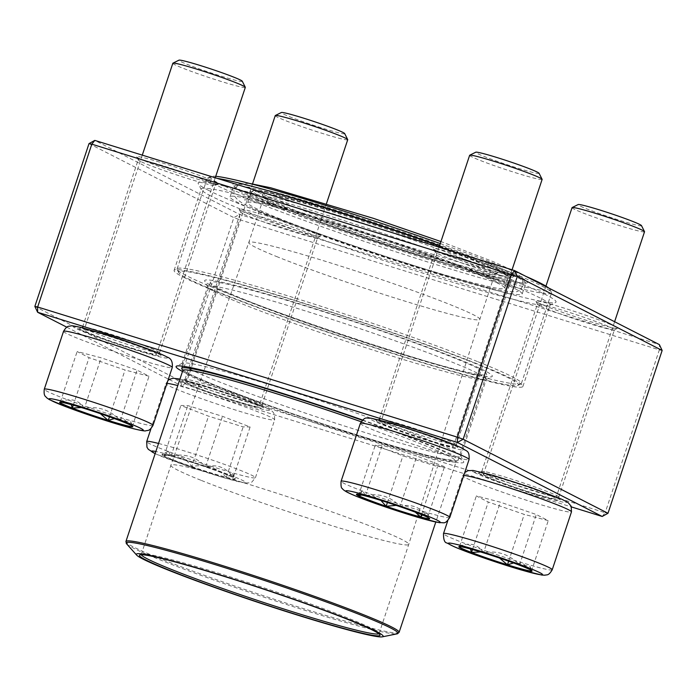 <?xml version="1.0" encoding="UTF-8"?>
<svg xmlns="http://www.w3.org/2000/svg" width="697" height="697" viewBox="0 0 697 697"><rect width="100%" height="100%" fill="white"/><g stroke="black" fill="none" stroke-linecap="round" stroke-linejoin="round"><path stroke-width="0.52" stroke-dasharray="3.48 2.61" d="M602.199 516.468L605.179 512.704L185.437 382.531L239.602 219.703L659.345 349.877L605.179 512.704L607.984 513.28M89.016 143.599L233.843 217.621L179.678 380.449L34.85 306.427M362.571 420.003A151.58 8.46 18.4 0 1 463.671 461.693A151.58 8.46 18.4 0 1 346.348 431.905A151.58 8.46 18.4 0 1 183.921 372.198A151.58 8.46 18.4 0 1 182.492 371.457M66.799 327.181L168.395 379.116M169.205 379.525L182.457 386.304L571.47 506.937M184.165 382.566A42.97 2.396 18.4 0 1 182.048 380.858A42.97 2.396 18.4 0 1 223.476 392.245A42.97 2.396 18.4 0 1 263.466 407.937A42.97 2.396 18.4 0 1 230.21 399.494A42.97 2.396 18.4 0 1 184.165 382.566M81.758 330.221A42.97 2.396 18.4 0 1 79.641 328.514A42.97 2.396 18.4 0 1 121.069 339.901A42.97 2.396 18.4 0 1 161.059 355.592A42.97 2.396 18.4 0 1 127.804 347.15A42.97 2.396 18.4 0 1 81.758 330.221M378.567 422.269A42.97 2.396 18.4 0 1 376.45 420.552A42.97 2.396 18.4 0 1 417.869 431.948A42.97 2.396 18.4 0 1 457.859 447.64A42.97 2.396 18.4 0 1 424.604 439.188A42.97 2.396 18.4 0 1 378.567 422.269M480.974 474.613A42.97 2.396 18.4 0 1 478.856 472.897A42.97 2.396 18.4 0 1 520.276 484.293A42.97 2.396 18.4 0 1 560.266 499.984A42.97 2.396 18.4 0 1 527.01 491.533A42.97 2.396 18.4 0 1 480.974 474.613M207.906 190.028A188.582 10.525 -161.6 0 0 400.087 261.122A188.582 10.525 -161.6 0 0 555.561 302.489A188.582 10.525 -161.6 0 0 380.414 232.51A188.582 10.525 -161.6 0 0 198.244 183.625A188.582 10.525 -161.6 0 0 207.906 190.028M662.15 350.452L659.345 349.877L659.371 344.597L239.629 214.423L94.801 140.402M241.345 210.694A42.97 2.396 -161.6 0 0 285.134 226.891A42.97 2.396 -161.6 0 0 320.55 236.318A42.97 2.396 -161.6 0 0 280.647 220.374A42.97 2.396 -161.6 0 0 239.141 209.231A42.97 2.396 -161.6 0 0 241.345 210.694M138.938 158.35A42.97 2.396 -161.6 0 0 182.727 174.546A42.97 2.396 -161.6 0 0 218.144 183.973A42.97 2.396 -161.6 0 0 178.24 168.029A42.97 2.396 -161.6 0 0 136.734 156.886A42.97 2.396 -161.6 0 0 138.938 158.35M435.738 250.397A42.97 2.396 -161.6 0 0 479.527 266.594A42.97 2.396 -161.6 0 0 514.952 276.021A42.97 2.396 -161.6 0 0 475.04 260.077A42.97 2.396 -161.6 0 0 433.534 248.934A42.97 2.396 -161.6 0 0 435.738 250.397M538.145 302.742A42.97 2.396 -161.6 0 0 581.934 318.938A42.97 2.396 -161.6 0 0 617.359 328.365A42.97 2.396 -161.6 0 0 577.447 312.413A42.97 2.396 -161.6 0 0 535.941 301.278A42.97 2.396 -161.6 0 0 538.145 302.742M187.057 380.971A40.583 2.265 -161.6 0 0 229.479 396.61A40.583 2.265 -161.6 0 0 261.976 405.07A40.583 2.265 -161.6 0 0 261.95 404.931A40.583 2.265 -161.6 0 0 224.181 390.111A40.583 2.265 -161.6 0 0 185.062 379.351A40.583 2.265 -161.6 0 0 184.958 379.456A40.583 2.265 -161.6 0 0 187.057 380.971M242.73 213.622A40.583 2.265 18.4 0 1 240.648 212.236A40.583 2.265 18.4 0 1 240.631 212.097A40.583 2.265 18.4 0 1 279.854 222.761A40.583 2.265 18.4 0 1 317.64 237.721A40.583 2.265 18.4 0 1 317.544 237.816A40.583 2.265 18.4 0 1 284.088 228.921A40.583 2.265 18.4 0 1 242.73 213.622M483.866 473.019A40.583 2.265 -161.6 0 0 526.287 488.658A40.583 2.265 -161.6 0 0 558.776 497.118A40.583 2.265 -161.6 0 0 558.759 496.978A40.583 2.265 -161.6 0 0 520.981 482.158A40.583 2.265 -161.6 0 0 481.862 471.399A40.583 2.265 -161.6 0 0 481.766 471.494A40.583 2.265 -161.6 0 0 483.866 473.019M539.53 305.661A40.583 2.265 18.4 0 1 537.457 304.284A40.583 2.265 18.4 0 1 537.431 304.145A40.583 2.265 18.4 0 1 576.654 314.809A40.583 2.265 18.4 0 1 614.449 329.759A40.583 2.265 18.4 0 1 614.345 329.864A40.583 2.265 18.4 0 1 580.889 320.96A40.583 2.265 18.4 0 1 539.53 305.661M381.459 420.674A40.583 2.265 -161.6 0 0 423.881 436.313A40.583 2.265 -161.6 0 0 456.369 444.773A40.583 2.265 -161.6 0 0 456.352 444.634A40.583 2.265 -161.6 0 0 418.575 429.814A40.583 2.265 -161.6 0 0 379.456 419.054A40.583 2.265 -161.6 0 0 379.36 419.15A40.583 2.265 -161.6 0 0 381.459 420.674M437.124 253.325A40.583 2.265 18.4 0 1 435.05 251.939A40.583 2.265 18.4 0 1 435.024 251.8A40.583 2.265 18.4 0 1 474.248 262.464A40.583 2.265 18.4 0 1 512.042 277.423A40.583 2.265 18.4 0 1 511.938 277.519A40.583 2.265 18.4 0 1 478.482 268.615A40.583 2.265 18.4 0 1 437.124 253.325M84.651 328.627A40.583 2.265 -161.6 0 0 127.072 344.266A40.583 2.265 -161.6 0 0 159.569 352.726A40.583 2.265 -161.6 0 0 159.543 352.586A40.583 2.265 -161.6 0 0 121.775 337.766A40.583 2.265 -161.6 0 0 82.655 327.006A40.583 2.265 -161.6 0 0 82.551 327.111A40.583 2.265 -161.6 0 0 84.651 328.627M140.324 161.277A40.583 2.265 18.4 0 1 138.241 159.901A40.583 2.265 18.4 0 1 138.224 159.761A40.583 2.265 18.4 0 1 177.447 170.416A40.583 2.265 18.4 0 1 215.234 185.376A40.583 2.265 18.4 0 1 215.138 185.472A40.583 2.265 18.4 0 1 181.682 176.576A40.583 2.265 18.4 0 1 140.324 161.277M210.686 195.883A183.808 10.263 18.4 0 1 201.267 189.636A183.808 10.263 18.4 0 1 201.172 189A183.808 10.263 18.4 0 1 378.82 237.285A183.808 10.263 18.4 0 1 549.994 305.042A183.808 10.263 18.4 0 1 549.541 305.495A183.808 10.263 18.4 0 1 398.004 265.174A183.808 10.263 18.4 0 1 210.686 195.883M183.599 277.301A183.808 10.263 -161.6 0 0 375.744 348.143A183.808 10.263 -161.6 0 0 522.907 386.452A183.808 10.263 -161.6 0 0 351.741 318.703A183.808 10.263 -161.6 0 0 174.093 270.419A183.808 10.263 -161.6 0 0 183.599 277.301M484.485 370.612A151.58 8.46 -161.6 0 0 322.066 310.906A151.58 8.46 -161.6 0 0 204.744 281.118A151.58 8.46 -161.6 0 0 345.825 336.468A151.58 8.46 -161.6 0 0 491.96 376.659A151.58 8.46 -161.6 0 0 484.485 370.612M189.715 369.009A146.806 8.198 -161.6 0 0 343.177 425.597A146.806 8.198 -161.6 0 0 460.717 456.187A146.806 8.198 -161.6 0 0 460.647 455.681A146.806 8.198 -161.6 0 0 324 402.073A146.806 8.198 -161.6 0 0 182.483 363.146A146.806 8.198 -161.6 0 0 182.117 363.512A146.806 8.198 -161.6 0 0 189.715 369.009M478.7 373.801A146.806 8.198 18.4 0 1 486.297 379.299A146.806 8.198 18.4 0 1 485.931 379.656A146.806 8.198 18.4 0 1 364.897 347.454A146.806 8.198 18.4 0 1 215.295 292.113A146.806 8.198 18.4 0 1 207.767 287.129A146.806 8.198 18.4 0 1 207.697 286.624A146.806 8.198 18.4 0 1 325.238 317.213A146.806 8.198 18.4 0 1 478.7 373.801M239.629 214.423L239.602 219.703L233.843 217.621L239.629 214.423M185.437 382.531L182.457 386.304L179.678 380.449L185.437 382.531M164.022 456.152A38.588 2.152 18.4 0 1 162.026 454.714A38.588 2.152 18.4 0 1 199.325 464.847A38.588 2.152 18.4 0 1 235.255 479.074A38.588 2.152 18.4 0 1 204.36 471.033A38.588 2.152 18.4 0 1 164.022 456.152M256.975 405.149A38.196 2.135 -161.6 0 0 217.055 390.425A38.196 2.135 -161.6 0 0 186.474 382.47A38.196 2.135 -161.6 0 0 222.038 396.549A38.196 2.135 -161.6 0 0 258.953 406.578A38.196 2.135 -161.6 0 0 256.975 405.149M275.245 115.606A38.196 2.135 -161.6 0 0 277.223 117.035A38.196 2.135 -161.6 0 0 317.152 131.759A38.196 2.135 -161.6 0 0 347.725 139.722M344.684 133.571A33.421 1.864 18.4 0 1 318.817 127.002A33.421 1.864 18.4 0 1 283.008 113.846A33.421 1.864 18.4 0 1 281.361 112.513M233.338 477.401A38.588 2.152 -161.6 0 0 205.685 466.746C216.959 463.897 226.177 467.443 233.338 477.401L232.598 473.333L226.368 477.323A38.588 2.152 -161.6 0 0 235.333 478.848A38.588 2.152 -161.6 0 0 235.316 478.708A38.588 2.152 -161.6 0 0 233.338 477.401L250.11 426.973L222.456 416.318L187.841 405.576L180.871 405.497L208.525 416.153L243.148 426.886L250.11 426.973M191.753 466.581A38.588 2.152 -161.6 0 0 226.368 477.323C216.95 467.373 205.415 463.793 191.753 466.581C184.714 456.674 175.496 453.12 164.1 455.925A38.588 2.152 -161.6 0 0 191.753 466.581L208.525 416.153M171.061 456.012A38.588 2.152 -161.6 0 0 162.192 454.392A38.588 2.152 -161.6 0 0 162.096 454.488A38.588 2.152 -161.6 0 0 164.1 455.925L168.43 451.281L171.061 456.012C184.722 453.224 196.266 456.796 205.685 466.746A38.588 2.152 -161.6 0 0 171.061 456.012L187.841 405.576M205.685 466.746L222.456 416.318M164.1 455.925L180.871 405.497M226.368 477.323L243.148 426.886M507.695 480.521A38.196 2.135 -161.6 0 0 483.274 474.509A38.196 2.135 -161.6 0 0 518.847 488.588A38.196 2.135 -161.6 0 0 555.762 498.625A38.196 2.135 -161.6 0 0 507.695 480.521M572.045 207.654A38.196 2.135 -161.6 0 0 620.112 225.75A38.196 2.135 -161.6 0 0 644.533 231.761M641.484 225.619A33.421 1.864 18.4 0 1 620.138 220.47A33.421 1.864 18.4 0 1 578.162 204.552M483.57 552.608A38.588 2.152 -161.6 0 0 459.567 546.361C469.639 542.048 477.645 544.13 483.57 552.608C497.606 550.316 509.585 554.429 519.526 564.953A38.588 2.152 -161.6 0 0 483.57 552.608L500.35 502.171L476.339 495.924L488.283 502.032L524.24 514.386L548.251 520.633L536.307 514.525L500.35 502.171M532.038 570.982A38.588 2.152 -161.6 0 0 532.133 570.887A38.588 2.152 -161.6 0 0 532.116 570.756A38.588 2.152 -161.6 0 0 519.526 564.953L529.79 566.156L531.297 570.355M530.652 569.989L523.186 563.768L513.567 562.967M499.531 558.036L480.512 551.911M470.458 548.992L461.771 545.054L459.567 546.361A38.588 2.152 -161.6 0 0 459.001 546.431A38.588 2.152 -161.6 0 0 458.905 546.526A38.588 2.152 -161.6 0 0 458.922 546.657M472.479 549.558L488.283 502.032M459.567 546.361L476.339 495.924M508.662 561.198L524.24 514.386M531.471 571.061L548.251 520.633M519.526 564.953L536.307 514.525M382.845 423.602A38.196 2.135 -161.6 0 0 422.774 438.317A38.196 2.135 -161.6 0 0 453.355 446.28A38.196 2.135 -161.6 0 0 417.782 432.201A38.196 2.135 -161.6 0 0 380.867 422.164A38.196 2.135 -161.6 0 0 382.845 423.602M469.639 155.309A38.196 2.135 -161.6 0 0 471.616 156.738A38.196 2.135 -161.6 0 0 511.546 171.462A38.196 2.135 -161.6 0 0 542.127 179.425M539.077 173.274A33.421 1.864 18.4 0 1 506.797 164.614A33.421 1.864 18.4 0 1 475.755 152.207M380.884 500.42L371.971 495.419L361.708 495.036M359.303 494.53L362.823 490.984L365.455 495.706A38.588 2.152 -161.6 0 0 356.594 494.095A38.588 2.152 -161.6 0 0 356.498 494.182A38.588 2.152 -161.6 0 0 356.515 494.321M400.078 506.449A38.588 2.152 -161.6 0 0 365.455 495.706C379.116 492.918 390.651 496.499 400.078 506.449C411.361 503.591 420.579 507.146 427.731 517.104A38.588 2.152 -161.6 0 0 400.078 506.449L416.85 456.012L382.235 445.278L375.265 445.2L402.927 455.855L437.542 466.589L444.512 466.668L416.85 456.012M429.631 518.638A38.588 2.152 -161.6 0 0 429.727 518.551A38.588 2.152 -161.6 0 0 429.709 518.411A38.588 2.152 -161.6 0 0 427.731 517.104L427 513.036L422.347 514.952M415.307 512.173L396.21 505.377M421.563 514.63L437.542 466.589M387.41 502.485L402.927 455.855M427.731 517.104L444.512 466.668M365.455 495.706L382.235 445.278M358.493 495.628L375.265 445.2M132.134 348.221A38.196 2.135 -161.6 0 0 156.546 354.233A38.196 2.135 -161.6 0 0 120.982 340.153A38.196 2.135 -161.6 0 0 84.067 330.125A38.196 2.135 -161.6 0 0 132.134 348.221M172.839 63.261A38.196 2.135 -161.6 0 0 220.905 81.366A38.196 2.135 -161.6 0 0 245.318 87.378M242.277 81.235A33.421 1.864 18.4 0 1 209.997 72.566A33.421 1.864 18.4 0 1 178.955 60.169M131.445 425.597L123.979 419.385L114.352 418.583M100.316 413.643L81.296 407.527M71.251 404.608L62.564 400.67L60.351 401.969A38.588 2.152 -161.6 0 0 59.785 402.047A38.588 2.152 -161.6 0 0 59.689 402.143A38.588 2.152 -161.6 0 0 59.715 402.274M84.363 408.215A38.588 2.152 -161.6 0 0 60.351 401.969C70.432 397.656 78.43 399.738 84.363 408.215C98.39 405.924 110.379 410.045 120.32 420.57A38.588 2.152 -161.6 0 0 84.363 408.215L101.143 357.788L77.132 351.541L89.077 357.648L125.033 369.994L149.036 376.241L137.091 370.133L101.143 357.788M132.831 426.599A38.588 2.152 -161.6 0 0 132.927 426.503A38.588 2.152 -161.6 0 0 132.909 426.372A38.588 2.152 -161.6 0 0 120.32 420.57L130.583 421.772L132.09 425.972M120.32 420.57L137.091 370.133M132.264 426.669L149.036 376.241M60.351 401.969L77.132 351.541M73.272 405.166L89.077 357.648M109.455 416.815L125.033 369.994M266.829 215.207A153.889 8.591 18.4 0 1 230.097 196.85A153.889 8.591 18.4 0 1 378.828 237.276A153.889 8.591 18.4 0 1 522.131 294.003A153.889 8.591 18.4 0 1 426.66 270.671A153.889 8.591 18.4 0 1 266.829 215.207M279.994 218.849A135.349 7.554 18.4 0 1 247.688 202.705A135.349 7.554 18.4 0 1 378.497 238.261A135.349 7.554 18.4 0 1 504.541 288.149A135.349 7.554 18.4 0 1 420.57 267.631A135.349 7.554 18.4 0 1 279.994 218.849M548.652 288.009A179.033 9.993 18.4 0 1 549.889 289.342A179.033 9.993 18.4 0 1 443.336 264.189A179.033 9.993 18.4 0 1 252.959 198.288A179.033 9.993 18.4 0 1 210.66 176.498A179.033 9.993 18.4 0 1 215.739 176.297M440.286 243.558A179.033 9.993 18.4 0 1 525.974 276.413M478.081 361.804A181.42 10.124 18.4 0 1 521.4 383.437A181.42 10.124 18.4 0 1 520.947 383.89A181.42 10.124 18.4 0 1 404.295 354.529A181.42 10.124 18.4 0 1 220.418 290.544A181.42 10.124 18.4 0 1 177.204 269.539A181.42 10.124 18.4 0 1 177.108 268.911A181.42 10.124 18.4 0 1 289.664 296.408A181.42 10.124 18.4 0 1 478.081 361.804M217.298 178.388A181.42 10.124 -161.6 0 0 207.645 178.005A181.42 10.124 -161.6 0 0 207.201 178.449A181.42 10.124 -161.6 0 0 250.511 200.083A181.42 10.124 -161.6 0 0 438.927 265.479A181.42 10.124 -161.6 0 0 551.484 292.975A181.42 10.124 -161.6 0 0 551.397 292.348A181.42 10.124 -161.6 0 0 439.58 245.684M475.642 363.599A179.033 9.993 -161.6 0 0 285.265 297.697A179.033 9.993 -161.6 0 0 178.711 272.544A179.033 9.993 -161.6 0 0 345.346 337.923A179.033 9.993 -161.6 0 0 517.932 385.389A179.033 9.993 -161.6 0 0 475.642 363.599M245.091 299.841A145.612 8.129 18.4 0 1 210.328 282.477A145.612 8.129 18.4 0 1 351.061 320.725A145.612 8.129 18.4 0 1 486.672 374.402A145.612 8.129 18.4 0 1 396.323 352.325A145.612 8.129 18.4 0 1 245.091 299.841M362.283 420.265A145.612 8.129 18.4 0 1 458.077 460.334A145.612 8.129 18.4 0 1 367.737 438.265A145.612 8.129 18.4 0 1 216.506 385.772A145.612 8.129 18.4 0 1 182.858 370.037M141.291 554.725A125.321 6.996 18.4 0 1 141.264 554.376A125.321 6.996 18.4 0 1 141.578 554.071A125.321 6.996 18.4 0 1 262.386 587.301A125.321 6.996 18.4 0 1 379.029 633.059A125.321 6.996 18.4 0 1 379.098 633.495A125.321 6.996 18.4 0 1 378.863 633.756M200.823 480.224A125.321 6.996 18.4 0 1 170.904 465.274L170.904 465.274A125.321 6.996 18.4 0 1 292.026 498.198A125.321 6.996 18.4 0 1 408.738 544.383A125.321 6.996 18.4 0 1 408.738 544.392A125.321 6.996 18.4 0 1 330.979 525.399A125.321 6.996 18.4 0 1 200.823 480.224M277.842 257.036A121.74 6.796 18.4 0 1 248.785 242.512L248.785 242.512A121.74 6.796 18.4 0 1 366.448 274.496A121.74 6.796 18.4 0 1 479.815 319.365A121.74 6.796 18.4 0 1 479.815 319.374A121.74 6.796 18.4 0 1 404.286 300.921A121.74 6.796 18.4 0 1 277.842 257.036M292.888 211.801A121.74 6.796 18.4 0 1 263.884 197.704A121.74 6.796 18.4 0 1 263.823 197.286A121.74 6.796 18.4 0 1 381.486 229.269A121.74 6.796 18.4 0 1 494.861 274.139A121.74 6.796 18.4 0 1 494.565 274.444A121.74 6.796 18.4 0 1 416.283 254.745A121.74 6.796 18.4 0 1 292.888 211.801M291.947 209.074A124.127 6.926 -161.6 0 0 417.756 252.854A124.127 6.926 -161.6 0 0 497.571 272.936A124.127 6.926 -161.6 0 0 382.287 226.873A124.127 6.926 -161.6 0 0 262.377 194.698A124.127 6.926 -161.6 0 0 291.947 209.074M155.17 453.608A49.653 2.771 -161.6 0 0 215.417 475.18A49.653 2.771 -161.6 0 0 243.183 480.703A49.653 2.771 -161.6 0 0 201.015 464.76A49.653 2.771 -161.6 0 0 155.867 451.49M166.966 383.428A57.293 3.197 -161.6 0 0 165.947 383.672A57.293 3.197 -161.6 0 0 168.909 385.824A57.293 3.197 -161.6 0 0 228.799 407.902A57.293 3.197 -161.6 0 0 274.67 419.847A57.293 3.197 -161.6 0 0 271.708 417.695A57.293 3.197 -161.6 0 0 229.531 401.498A57.293 3.197 -161.6 0 0 177.796 385.563M158.541 443.458A57.293 3.197 18.4 0 1 210.276 459.393A57.293 3.197 18.4 0 1 252.445 475.589A57.293 3.197 18.4 0 1 255.407 477.741A57.293 3.197 18.4 0 1 200.039 462.686A57.293 3.197 18.4 0 1 146.684 441.567M178.171 380.71A49.653 2.771 18.4 0 1 231.674 394.624A49.653 2.771 18.4 0 1 258.299 408.233A49.653 2.771 18.4 0 1 178.171 380.71M463.766 475.467A57.293 3.197 -161.6 0 0 462.747 475.72A57.293 3.197 -161.6 0 0 534.843 502.868A57.293 3.197 -161.6 0 0 571.47 511.886M552.216 569.78A57.293 3.197 18.4 0 1 496.839 554.734A57.293 3.197 18.4 0 1 443.492 533.614M534.887 494.426A49.653 2.771 18.4 0 1 473.254 470.675A49.653 2.771 18.4 0 1 550.412 494.6A49.653 2.771 18.4 0 1 534.887 494.426M360.34 423.375A57.293 3.197 -161.6 0 0 363.303 425.518A57.293 3.197 -161.6 0 0 423.192 447.605A57.293 3.197 -161.6 0 0 469.064 459.541M449.809 517.435A57.293 3.197 18.4 0 1 403.938 505.499A57.293 3.197 18.4 0 1 344.048 483.413A57.293 3.197 18.4 0 1 341.086 481.27M461.658 448.04A49.653 2.771 18.4 0 1 408.146 434.118A49.653 2.771 18.4 0 1 381.529 420.518A49.653 2.771 18.4 0 1 461.658 448.04M63.54 331.336A57.293 3.197 -161.6 0 0 135.636 358.485A57.293 3.197 -161.6 0 0 172.264 367.502M153 425.397A57.293 3.197 18.4 0 1 116.373 416.379A57.293 3.197 18.4 0 1 44.277 389.231M104.942 334.325A49.653 2.771 18.4 0 1 166.566 358.066A49.653 2.771 18.4 0 1 89.416 334.142A49.653 2.771 18.4 0 1 104.942 334.325M270.366 204.587A153.889 8.591 18.4 0 1 233.626 186.238A153.889 8.591 18.4 0 1 382.357 226.656A153.889 8.591 18.4 0 1 525.66 283.383A153.889 8.591 18.4 0 1 430.188 260.059A153.889 8.591 18.4 0 1 270.366 204.587M269.8 202.949A155.318 8.669 -161.6 0 0 519.927 282.694A155.318 8.669 -161.6 0 0 350.565 214.711A155.318 8.669 -161.6 0 0 269.8 202.949M361.116 421.729A143.939 8.033 18.4 0 1 455.969 461.388A143.939 8.033 18.4 0 1 366.666 439.572A143.939 8.033 18.4 0 1 217.168 387.689A143.939 8.033 18.4 0 1 182.806 370.525M399.093 632.371A143.939 8.033 18.4 0 1 309.782 610.555A143.939 8.033 18.4 0 1 160.293 558.672A143.939 8.033 18.4 0 1 125.922 541.499M126.61 543.852A143.225 7.998 -161.6 0 0 160.406 559.987A143.225 7.998 -161.6 0 0 302.916 609.675A143.225 7.998 -161.6 0 0 397.133 633.843M284.995 207.148A133.911 7.475 18.4 0 1 354.634 217.29A133.911 7.475 18.4 0 1 500.664 275.916A133.911 7.475 18.4 0 1 284.995 207.148M283.531 208.229A135.349 7.554 -161.6 0 0 424.098 257.019A135.349 7.554 -161.6 0 0 508.069 277.528A135.349 7.554 -161.6 0 0 382.034 227.64A135.349 7.554 -161.6 0 0 251.216 192.084A135.349 7.554 -161.6 0 0 283.531 208.229M261.976 405.07L317.64 237.721M184.958 379.456L240.631 212.097M558.776 497.118L614.449 329.759M481.766 471.494L537.431 304.145M456.369 444.773L512.042 277.423M379.36 419.15L435.024 251.8M159.569 352.726L215.234 185.376M82.551 327.111L138.224 159.761M522.907 386.452L549.994 305.042M174.093 270.419L201.172 189M460.717 456.187L486.297 379.299M182.117 363.512L207.697 286.624M185.062 379.351L182.048 380.858M261.95 404.931L263.466 407.937M82.655 327.006L79.641 328.514M159.543 352.586L161.059 355.592M379.456 419.054L376.45 420.552M456.352 444.634L457.859 447.64M481.862 471.399L478.856 472.897M558.759 496.978L560.266 499.984M317.544 237.816L320.55 236.318M240.648 212.236L239.141 209.231M215.138 185.472L218.144 183.973M138.241 159.901L136.734 156.886M511.938 277.519L514.952 276.021M435.05 251.939L433.534 248.934M614.345 329.864L617.359 328.365M537.457 304.284L535.941 301.278M182.483 363.146L176.454 366.152M460.647 455.681L463.671 461.693M485.931 379.656L491.96 376.659M207.767 287.129L204.744 281.118M549.541 305.495L555.561 302.489M201.267 189.636L198.244 183.625M167.925 380.527L165.947 383.672L151.022 428.542M179.965 379.055L196.554 383.402L234.401 395.556L264.625 407.022L271.246 410.481L273.024 412.066L274.4 414.21L274.67 419.847L255.407 477.741L251.844 482.08L250.188 482.786L245.074 483.012L224.8 478.011L186.962 465.857L155.143 453.669M252.549 183.834L186.474 382.47M326.51 203.498L258.953 406.578M232.606 473.333L235.316 478.708M168.421 451.281L162.192 454.392M464.733 472.575L462.747 475.72L447.822 520.589M545.943 286.145L483.274 474.509M614.606 321.718L555.762 498.625M529.798 566.156L532.116 570.756M461.771 545.054L459.001 546.431M439.084 247.165L380.867 422.164M512.06 269.8L453.355 446.28M362.823 490.984L356.594 494.095M427.008 513.036L429.709 518.411M142.284 155.126L84.067 330.125M215.251 177.752L156.546 354.233M62.564 400.662L59.785 402.047M130.592 421.763L132.909 426.372M522.131 294.003L526 282.938L524.135 283.087C519.16 282.93 508.366 280.717 491.751 276.421C438.822 262.978 326.126 225.776 269.878 202.975C246.755 193.496 234.671 187.728 233.626 185.672L230.097 196.85M521.4 383.437L551.484 292.975M177.108 268.911L207.201 178.449M458.077 460.334L486.672 374.402M182.483 366.178L210.328 282.477M182.78 369.732C183.903 371.667 195.177 377.025 216.601 385.807C247.505 398.248 297.419 415.874 343.708 430.694C387.515 444.677 420.247 454.052 441.915 458.826L456.465 460.778L435.782 522.062M141.578 554.071L139.766 554.969M379.029 633.059L379.935 634.862M379.098 633.495L408.738 544.392L479.815 319.365L494.861 274.139M141.264 554.376L170.904 465.274L248.785 242.512L263.823 197.286M504.541 288.149L508.069 277.528C508.949 276.639 507.695 275.106 504.323 272.928C491.62 264.912 430.589 241.946 369.227 221.994C316.865 204.883 269.922 191.745 256.923 190.638L252.915 190.69L251.216 192.084L247.688 202.705M517.932 385.389L520.947 383.89M178.711 272.544L177.204 269.539M210.66 176.498L207.645 178.005M549.889 289.342L551.397 292.348M494.565 274.444L497.571 272.936M263.884 197.704L262.377 194.698M249.117 183.328L239.106 184.086L234.349 189.401C233.617 192.686 233.948 195.273 235.351 197.155C240.979 204.047 247.966 205.754 263.483 212.907L311.454 231.456C360.488 249.395 425.518 270.48 467.042 281.902C491.298 288.802 507.189 292.104 514.717 291.799C517.418 292.287 520.241 290.179 523.186 285.482L522.192 277.728L511.929 270.114L494.06 261.985L440.948 241.563M471.529 265.662C496.003 272.222 509.838 275.35 513.036 275.027C512.948 273.869 504.976 279.471 506.815 283.278C507.852 286.72 508.514 288.218 508.793 287.774C508.409 286.72 489.364 277.389 452.553 263.78C420.457 251.835 385.537 239.838 347.803 227.78C290.788 209.37 247.06 198.75 244.508 199.856C244.542 200.989 252.462 195.587 250.737 191.719C249.709 188.199 249.038 186.665 248.742 187.118C249.596 188.87 266.69 196.24 300.024 209.239C349.467 228.015 425.51 253.028 471.529 265.662"/><path stroke-width="1.05" d="M571.47 506.937L602.199 516.468L457.371 442.447L37.629 312.273L37.655 306.994L34.85 306.427L89.016 143.599L91.821 144.166L94.801 140.402L514.543 270.575L517.322 276.421L91.821 144.166L37.655 306.994L457.398 437.167L511.563 274.339L514.543 270.575L659.371 344.597L662.15 350.452L517.322 276.421L463.156 439.249L607.984 513.28L662.15 350.452M182.492 371.457A151.58 8.46 18.4 0 1 176.454 366.152A151.58 8.46 18.4 0 1 362.571 420.003M34.85 306.427L37.629 312.273L66.799 327.181M168.395 379.116L169.205 379.525M94.801 140.402L89.016 143.599M463.156 439.249L457.398 437.167L457.371 442.447L463.156 439.249M607.984 513.28L602.199 516.468M326.51 203.498L347.725 139.722A38.196 2.135 -161.6 0 0 347.707 139.592A38.196 2.135 -161.6 0 0 345.756 138.294A38.196 2.135 -161.6 0 0 306.828 123.892A38.196 2.135 -161.6 0 0 275.341 115.51A38.196 2.135 -161.6 0 0 275.245 115.606L252.549 183.834M275.341 115.51L281.361 112.513A33.421 1.864 18.4 0 1 313.58 121.374A33.421 1.864 18.4 0 1 344.684 133.571L347.707 139.592M507.39 565.04A38.588 2.152 18.4 0 1 458.826 546.753A38.588 2.152 18.4 0 1 496.125 556.894A38.588 2.152 18.4 0 1 532.064 571.113A38.588 2.152 18.4 0 1 507.39 565.04M614.606 321.718L644.533 231.761A38.196 2.135 -161.6 0 0 644.507 231.631A38.196 2.135 -161.6 0 0 596.466 213.665A38.196 2.135 -161.6 0 0 572.141 207.558A38.196 2.135 -161.6 0 0 572.045 207.654L545.943 286.145M572.141 207.558L578.162 204.552A33.421 1.864 18.4 0 1 610.38 213.413A33.421 1.864 18.4 0 1 641.484 225.619L644.507 231.631M531.297 570.355L531.471 571.061A38.588 2.152 -161.6 0 0 532.038 570.982M513.567 562.967L507.46 564.814A38.588 2.152 -161.6 0 0 531.471 571.061L530.652 569.989M480.512 551.911L471.512 552.468A38.588 2.152 -161.6 0 0 507.46 564.814L499.531 558.036M458.922 546.657A38.588 2.152 -161.6 0 0 471.512 552.468L470.458 548.992M471.512 552.468L472.479 549.558M507.46 564.814L508.662 561.198M427.653 517.331A38.588 2.152 18.4 0 1 429.657 518.777A38.588 2.152 18.4 0 1 392.359 508.636A38.588 2.152 18.4 0 1 356.42 494.408A38.588 2.152 18.4 0 1 387.314 502.45A38.588 2.152 18.4 0 1 427.653 517.331M512.06 269.8L542.127 179.425A38.196 2.135 -161.6 0 0 542.1 179.286A38.196 2.135 -161.6 0 0 540.149 177.988A38.196 2.135 -161.6 0 0 501.221 163.595A38.196 2.135 -161.6 0 0 469.734 155.213A38.196 2.135 -161.6 0 0 469.639 155.309L439.084 247.165M469.734 155.213L475.755 152.207A33.421 1.864 18.4 0 1 503.312 159.543A33.421 1.864 18.4 0 1 537.37 172.142A33.421 1.864 18.4 0 1 539.077 173.274L542.1 179.286M361.708 495.036L358.493 495.628A38.588 2.152 -161.6 0 0 386.147 506.283L380.884 500.42M356.515 494.321A38.588 2.152 -161.6 0 0 358.493 495.628L359.303 494.53M422.347 514.952L420.77 517.026A38.588 2.152 -161.6 0 0 429.631 518.638M396.21 505.377L386.147 506.283A38.588 2.152 -161.6 0 0 420.77 517.026L415.307 512.173M420.77 517.026L421.563 514.63M386.147 506.283L387.41 502.485M84.285 408.442A38.588 2.152 18.4 0 1 132.848 426.73A38.588 2.152 18.4 0 1 95.55 416.588A38.588 2.152 18.4 0 1 59.62 402.369A38.588 2.152 18.4 0 1 84.285 408.442M215.251 177.752L245.318 87.378A38.196 2.135 -161.6 0 0 245.3 87.247A38.196 2.135 -161.6 0 0 197.26 69.282A38.196 2.135 -161.6 0 0 172.934 63.174A38.196 2.135 -161.6 0 0 172.839 63.261L142.284 155.126M172.934 63.174L178.955 60.169A33.421 1.864 18.4 0 1 200.239 65.509A33.421 1.864 18.4 0 1 242.277 81.235L245.3 87.247M114.352 418.583L108.253 420.43A38.588 2.152 -161.6 0 0 132.264 426.669L131.445 425.597M81.296 407.527L72.296 408.076A38.588 2.152 -161.6 0 0 108.253 420.43L100.316 413.643M59.715 402.274A38.588 2.152 -161.6 0 0 72.296 408.076L71.251 404.608M132.09 425.972L132.264 426.669A38.588 2.152 -161.6 0 0 132.831 426.599M72.296 408.076L73.272 405.166M108.253 420.43L109.455 416.815M215.739 176.297A179.033 9.993 18.4 0 1 440.286 243.558M525.974 276.413A179.033 9.993 18.4 0 1 548.652 288.009M439.58 245.684A181.42 10.124 -161.6 0 0 217.298 178.388M182.858 370.037A145.612 8.129 18.4 0 1 181.743 368.408A145.612 8.129 18.4 0 1 362.283 420.265M167.341 569.745A130.095 7.266 18.4 0 1 136.638 555.091A130.095 7.266 18.4 0 1 262.02 588.407A130.095 7.266 18.4 0 1 382.374 636.831A130.095 7.266 18.4 0 1 296.791 614.876A130.095 7.266 18.4 0 1 167.341 569.745M169.711 570.399A126.758 7.075 18.4 0 1 139.766 554.969A126.758 7.075 18.4 0 1 261.959 588.582A126.758 7.075 18.4 0 1 379.935 634.862A126.758 7.075 18.4 0 1 304.502 617.054A126.758 7.075 18.4 0 1 169.711 570.399M378.863 633.756A125.321 6.996 18.4 0 1 298.76 613.7A125.321 6.996 18.4 0 1 171.183 569.327A125.321 6.996 18.4 0 1 141.291 554.725M155.867 451.49A49.653 2.771 -161.6 0 0 155.17 453.608M151.022 428.542L146.684 441.567A57.293 3.197 18.4 0 1 158.541 443.458M177.796 385.563A57.293 3.197 -161.6 0 0 166.966 383.428M480.076 551.083A49.653 2.771 -161.6 0 0 464.55 550.9A49.653 2.771 -161.6 0 0 541.708 574.825A49.653 2.771 -161.6 0 0 480.076 551.083M464.733 472.575L467.975 470.667L473.089 470.44L493.354 475.45L531.201 487.595L561.425 499.069L568.046 502.528L571.2 506.249L571.47 511.886A57.293 3.197 -161.6 0 0 499.374 484.737A57.293 3.197 -161.6 0 0 463.766 475.467M480.12 542.632A57.293 3.197 18.4 0 1 552.216 569.78C548.4 576.245 546.823 574.459 545.019 575.199L541.874 575.06L521.609 570.059C499.209 563.585 466.058 552.076 453.538 546.431L446.916 542.972C444.581 542.736 443.449 539.617 443.492 533.614A57.293 3.197 18.4 0 1 480.12 542.632M348.491 492.779A49.653 2.771 -161.6 0 0 428.62 520.302A49.653 2.771 -161.6 0 0 401.995 506.693A49.653 2.771 -161.6 0 0 348.491 492.779M360.34 423.375C365.646 415.682 365.794 418.679 370.682 418.104L390.947 423.105L431.67 436.261C446.42 441.445 456.77 445.522 462.721 448.476C466.702 451.551 469.665 450.323 469.064 459.541A57.293 3.197 -161.6 0 0 466.101 457.398A57.293 3.197 -161.6 0 0 406.212 435.32A57.293 3.197 -161.6 0 0 360.34 423.375L341.086 481.27A57.293 3.197 18.4 0 1 396.454 496.325A57.293 3.197 18.4 0 1 449.809 517.435C444.503 525.129 444.355 522.131 439.467 522.715L419.202 517.714L378.48 504.558C363.729 499.366 353.379 495.297 347.42 492.343C344.423 490.705 342.697 489.407 342.244 488.449C341.208 488.24 340.824 485.844 341.086 481.27M111.607 422.399A49.653 2.771 -161.6 0 0 127.124 422.582A49.653 2.771 -161.6 0 0 49.975 398.658A49.653 2.771 -161.6 0 0 111.607 422.399M63.54 331.336C67.356 324.872 68.933 326.658 70.737 325.917C71.425 325.482 75.511 326.179 82.995 327.991L104.794 334.264C130.095 342.114 159.569 352.743 167.088 357.047C171.113 358.275 172.839 361.76 172.264 367.502A57.293 3.197 -161.6 0 0 100.168 340.354A57.293 3.197 -161.6 0 0 63.54 331.336L44.277 389.231A57.293 3.197 18.4 0 1 99.654 404.277A57.293 3.197 18.4 0 1 153 425.397C149.184 431.852 147.616 430.066 145.804 430.807C145.115 431.243 141.029 430.554 133.554 428.733L111.747 422.46L68.62 407.78L49.4 399.642L46.795 397.874C45.793 396.201 43.467 396.689 44.277 389.231M382.374 636.831L397.133 633.843A143.225 7.998 -161.6 0 0 363.825 616.244A143.225 7.998 -161.6 0 0 208.952 562.732A143.225 7.998 -161.6 0 0 126.61 543.852L125.922 541.499L182.806 370.525A143.939 8.033 18.4 0 1 361.116 421.729M125.922 541.499A143.939 8.033 18.4 0 1 215.234 563.324A143.939 8.033 18.4 0 1 364.723 615.207A143.939 8.033 18.4 0 1 399.093 632.371L435.782 522.062M167.925 380.527L169.519 379.342L173.144 378.262L179.965 379.055M155.143 453.669L148.33 449.347L146.954 447.204L146.684 441.567M447.822 520.589L443.492 533.614M571.47 511.886L552.216 569.78M469.064 459.541L449.809 517.435M172.264 367.502L153 425.397M181.743 368.408L182.483 366.178M182.806 370.525L182.78 369.732M136.638 555.091L126.61 543.852M399.093 632.371L397.133 633.843M440.948 241.563L373.383 218.335L270.741 187.781L249.117 183.328"/></g></svg>
